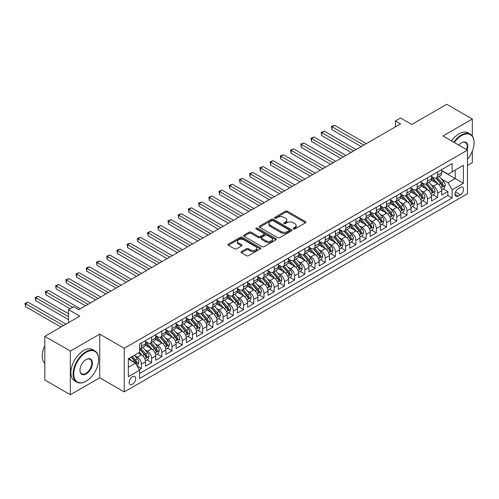<?xml version="1.0" encoding="UTF-8"?>
<svg xmlns="http://www.w3.org/2000/svg" width="499" height="499" viewBox="0 0 499 499"><rect width="100%" height="100%" fill="white"/><g stroke="black" fill="none" stroke-linecap="round" stroke-linejoin="round"><path stroke-width="0.75" d="M293.424 228.935A0.992 0.574 0 0 0 294.834 228.935L305.482 222.785A1.416 0.817 0 0 0 305.899 222.205A1.416 0.817 0 0 0 305.482 221.625L287.436 211.208A1.416 0.817 0 0 0 285.434 211.208L274.781 217.358A0.992 0.574 0 0 0 274.487 217.764A0.992 0.574 0 0 0 274.781 218.169A0.992 0.574 0 0 0 276.184 218.169L277.563 217.371A4.535 2.62 0 0 1 283.975 217.371L285.484 218.238A4.535 2.62 0 0 1 286.813 220.09A4.535 2.62 0 0 1 285.484 221.943L284.106 222.741A0.992 0.574 0 0 0 283.812 223.147A0.992 0.574 0 0 0 284.106 223.552A0.992 0.574 0 0 0 285.509 223.552L286.888 222.754A4.535 2.62 0 0 1 293.3 222.754L294.809 223.621A4.535 2.62 0 0 1 296.138 225.473A4.535 2.62 0 0 1 294.809 227.326L293.424 228.124A0.992 0.574 0 0 0 293.138 228.53A0.992 0.574 0 0 0 293.424 228.935L293.424 228.124M132.41 384.261A4.622 2.67 120 0 0 135.429 380.188A4.622 2.67 120 0 0 134.724 376.483A4.622 2.67 120 0 0 132.41 376.708A4.622 2.67 120 0 0 129.391 380.787A4.622 2.67 120 0 0 130.102 384.486A4.622 2.67 120 0 0 132.41 384.261M241.416 251.615A1.416 0.817 0 0 0 240.998 252.188A1.416 0.817 0 0 0 241.416 252.768L246.475 255.694A1.416 0.817 0 0 0 248.483 255.694L260.316 248.864A1.416 0.817 0 0 0 260.728 248.284A1.416 0.817 0 0 0 260.316 247.704L242.264 237.287A1.416 0.817 0 0 0 240.262 237.287L228.43 244.117A1.416 0.817 0 0 0 228.012 244.697A1.416 0.817 0 0 0 228.43 245.271L234.549 248.808A1.416 0.817 0 0 0 236.551 248.808L241.616 245.882A1.416 0.817 0 0 0 242.027 245.302A1.416 0.817 0 0 0 241.616 244.722L238.584 242.969A3.792 2.189 0 0 1 237.468 241.422A3.792 2.189 0 0 1 239.813 239.401A3.792 2.189 0 0 1 243.949 239.876L255.825 246.737A3.792 2.189 0 0 1 256.941 248.284A3.792 2.189 0 0 1 254.596 250.305A3.792 2.189 0 0 1 250.461 249.831L248.483 248.689A1.416 0.817 0 0 0 246.475 248.689L241.416 251.615L241.416 252.768L246.475 249.868L246.475 248.689M472.316 136.009L472.316 119.018L446.773 104.272L411.787 124.469L400.554 117.982L395.445 120.933L400.554 123.883L78.786 309.654L73.677 306.704L68.569 309.654L68.569 322.628M70.353 351.084L70.353 394.728L99.725 377.774L99.725 334.13L70.353 351.084L44.816 336.338L79.803 316.141L68.569 309.654M99.725 334.13L124.239 348.283L467.463 150.124L467.463 193.768L124.239 391.927L124.239 348.283M472.316 119.018L442.944 135.971L467.463 150.124M277.662 237.692A1.416 0.817 0 0 0 279.665 237.692L291.497 230.856A1.416 0.817 0 0 0 291.915 230.282A1.416 0.817 0 0 0 291.497 229.702L273.452 219.279A1.416 0.817 0 0 0 271.444 219.279L259.611 226.109A1.416 0.817 0 0 0 259.199 226.689A1.416 0.817 0 0 0 259.611 227.27L277.662 237.692M256.548 229.147A0.992 0.574 0 0 1 257.559 229.291L257.559 228.112L275.903 238.703A1.416 0.817 0 0 1 276.321 239.283A1.416 0.817 0 0 1 275.903 239.863L264.077 246.693A1.416 0.817 0 0 1 262.069 246.693L244.023 236.27L244.023 235.116A1.416 0.817 0 0 0 243.606 235.69A1.416 0.817 0 0 0 244.023 236.27M244.023 235.116L249.082 232.191A1.416 0.817 0 0 1 251.091 232.191L258.407 236.414A1.416 0.817 0 0 0 260.416 236.414L263.771 234.48A1.416 0.817 0 0 0 264.189 233.9A1.416 0.817 0 0 0 263.771 233.32L256.155 228.922A0.992 0.574 0 0 1 255.862 228.517A0.992 0.574 0 0 1 256.474 227.987A0.992 0.574 0 0 1 257.559 228.112M70.353 394.728L44.816 379.982L44.816 336.338M467.463 165.462L472.316 162.662L472.316 151.116M139.283 369.734L141.398 368.512L137.163 366.066M134.749 355.65L137.312 357.128A5.776 3.337 60 0 1 141.398 364.208L145.483 361.85L145.483 366.154L151.615 362.617L146.968 359.929M144.966 349.749L147.529 351.234A5.776 3.337 60 0 1 151.615 358.307L155.7 355.949L155.7 360.253L161.832 356.716L157.185 354.034M155.177 343.855L157.746 345.333A5.776 3.337 60 0 1 161.832 352.413L165.918 350.055L165.918 354.359L172.043 350.822L167.396 348.134M165.394 337.954L167.957 339.439A5.776 3.337 60 0 1 172.043 346.512L176.128 344.154L176.128 348.458L182.26 344.921L177.613 342.239M175.611 332.06L178.174 333.538A5.776 3.337 60 0 1 182.26 340.617L186.345 338.26L186.345 342.564L192.477 339.027L187.83 336.338M185.821 326.159L188.391 327.643A5.776 3.337 60 0 1 192.477 334.717L196.562 332.359L196.562 336.663L202.688 333.126L198.041 330.444M196.038 320.264L198.602 321.743A5.776 3.337 60 0 1 202.688 328.822L206.773 326.465L206.773 330.768L212.905 327.232L208.258 324.543M206.255 314.364L208.819 315.848A5.776 3.337 60 0 1 212.905 322.922L216.99 320.564L216.99 324.868L223.122 321.331L218.475 318.649M216.466 308.469L219.036 309.948A5.776 3.337 60 0 1 223.122 317.027L227.207 314.669L227.207 318.973L233.332 315.437L228.685 312.748M226.683 302.569L229.247 304.053A5.776 3.337 60 0 1 233.332 311.127L237.418 308.769L237.418 313.073L243.549 309.536L238.902 306.854M236.9 296.674L239.464 298.153A5.776 3.337 60 0 1 243.549 305.232L247.635 302.874L247.635 307.178L253.766 303.642L249.12 300.953M247.111 290.774L249.681 292.258A5.776 3.337 60 0 1 253.766 299.331L257.852 296.974L257.852 301.284L263.977 297.741L259.33 295.059M257.328 284.879L259.892 286.357A5.776 3.337 60 0 1 263.977 293.437L268.063 291.079L268.063 295.383L274.194 291.846L269.547 289.164M267.545 278.978L270.109 280.463A5.776 3.337 60 0 1 274.194 287.536L278.28 285.178L278.28 289.489L284.411 285.946L279.764 283.264M277.756 273.084L280.326 274.562A5.776 3.337 60 0 1 284.411 281.642L288.497 279.284L288.497 283.588L294.622 280.051L289.975 277.369M287.973 267.183L290.537 268.668A5.776 3.337 60 0 1 294.622 275.741L298.708 273.383L298.708 277.694L304.839 274.151L300.192 271.468M298.19 261.289L300.754 262.767A5.776 3.337 60 0 1 304.839 269.847L308.925 267.489L308.925 271.793L315.056 268.256L310.409 265.574M308.401 255.388L310.971 256.873A5.776 3.337 60 0 1 315.056 263.946L319.142 261.588L319.142 265.898L325.267 262.355L320.62 259.673M318.618 249.494L321.181 250.972A5.776 3.337 60 0 1 325.267 258.052L329.352 255.694L329.352 259.998L335.484 256.461L330.837 253.779M328.835 243.593L331.398 245.078A5.776 3.337 60 0 1 335.484 252.151L339.57 249.793L339.57 254.103L345.701 250.56L341.054 247.878M339.046 237.699L341.615 239.177A5.776 3.337 60 0 1 345.701 246.257L349.787 243.899L349.787 248.203L355.912 244.666L351.265 241.984M349.263 231.798L351.826 233.282A5.776 3.337 60 0 1 355.912 240.356L359.997 237.998L359.997 242.308L366.129 238.765L361.482 236.083M359.48 225.904L362.043 227.382A5.776 3.337 60 0 1 366.129 234.461L370.214 232.104L370.214 236.407L376.346 232.871L371.699 230.189M369.69 220.009L372.26 221.487A5.776 3.337 60 0 1 376.346 228.567L380.431 226.203L380.431 230.513L386.557 226.97L381.91 224.288M379.907 214.108L382.471 215.587A5.776 3.337 60 0 1 386.557 222.666L390.642 220.309L390.642 224.612L396.774 221.076L392.127 218.394M390.124 208.214L392.688 209.692A5.776 3.337 60 0 1 396.774 216.772L400.859 214.408L400.859 218.718L406.991 215.175L402.344 212.493M400.335 202.313L402.905 203.792A5.776 3.337 60 0 1 406.991 210.871L411.076 208.513L411.076 212.817L417.201 209.281L412.554 206.598M410.552 196.419L413.116 197.897A5.776 3.337 60 0 1 417.201 204.977L421.287 202.613L421.287 206.923L427.418 203.38L422.772 200.698M420.769 190.518L423.333 191.996A5.776 3.337 60 0 1 427.418 199.076L431.504 196.718L431.504 201.022L437.635 197.485L437.635 193.182A5.776 3.337 -120 0 0 433.55 186.102L430.98 184.624M432.989 194.803L437.635 197.485M145.483 361.85A5.776 3.337 -120 0 0 141.398 354.77L138.335 352.999M155.7 355.949A5.776 3.337 -120 0 0 151.615 348.876L145.296 345.227M165.918 350.055A5.776 3.337 -120 0 0 161.832 342.975L155.513 339.326M176.128 344.154A5.776 3.337 -120 0 0 172.043 337.081L165.73 333.432M186.345 338.26A5.776 3.337 -120 0 0 182.26 331.18L175.941 327.531M196.562 332.359A5.776 3.337 -120 0 0 192.477 325.286L186.158 321.637M206.773 326.465A5.776 3.337 -120 0 0 202.688 319.385L196.375 315.736M216.99 320.564A5.776 3.337 -120 0 0 212.905 313.491L206.586 309.842M227.207 314.669A5.776 3.337 -120 0 0 223.122 307.59L216.803 303.941M237.418 308.769A5.776 3.337 -120 0 0 233.332 301.695L227.02 298.046M247.635 302.874A5.776 3.337 -120 0 0 243.549 295.795L237.231 292.146M257.852 296.974A5.776 3.337 -120 0 0 253.766 289.9L247.448 286.251M268.063 291.079A5.776 3.337 -120 0 0 263.977 284L257.665 280.351M278.28 285.178A5.776 3.337 -120 0 0 274.194 278.105L267.876 274.456M288.497 279.284A5.776 3.337 -120 0 0 284.411 272.204L278.093 268.556M298.708 273.383A5.776 3.337 -120 0 0 294.622 266.31L288.31 262.661M308.925 267.489A5.776 3.337 -120 0 0 304.839 260.409L298.521 256.76M319.142 261.588A5.776 3.337 -120 0 0 315.056 254.515L308.738 250.866M329.352 255.694A5.776 3.337 -120 0 0 325.267 248.614L318.955 244.965M339.57 249.793A5.776 3.337 -120 0 0 335.484 242.72L329.165 239.071M349.787 243.899A5.776 3.337 -120 0 0 345.701 236.819L339.382 233.17M359.997 237.998A5.776 3.337 -120 0 0 355.912 230.925L349.599 227.276M370.214 232.104A5.776 3.337 -120 0 0 366.129 225.024L359.81 221.375M380.431 226.203A5.776 3.337 -120 0 0 376.346 219.13L370.027 215.481M390.642 220.309A5.776 3.337 -120 0 0 386.557 213.229L380.244 209.58M400.859 214.408A5.776 3.337 -120 0 0 396.774 207.334L390.455 203.686M411.076 208.513A5.776 3.337 -120 0 0 406.991 201.434L400.672 197.785M421.287 202.613A5.776 3.337 -120 0 0 417.201 195.539L410.889 191.89M431.504 196.718A5.776 3.337 -120 0 0 427.418 189.639L421.1 185.99M460.415 187.456L458.163 188.753A4.479 2.589 120 0 0 455.238 192.701A4.479 2.589 120 0 0 455.924 196.288A4.479 2.589 120 0 0 458.163 196.07L460.415 194.772A4.479 2.589 120 0 0 463.34 190.824A4.479 2.589 120 0 0 462.654 187.237A4.479 2.589 120 0 0 460.415 187.456M128.324 367.276L135.478 363.147L139.564 370.221L139.564 378.479L452.138 198.016L452.138 189.757L448.052 182.684L441.197 178.723M139.564 370.221L128.324 376.708L128.324 358.781L139.564 352.294L139.564 344.036L452.138 163.572L452.138 171.831L463.378 165.344L463.378 183.27L452.138 189.757M145.483 341.559L147.529 342.738A5.776 3.337 60 0 0 150.417 343.025L154.503 340.667A5.776 3.337 -120 0 0 155.7 338.023L155.7 334.717M155.7 335.665L157.746 336.844A5.776 3.337 60 0 0 160.634 337.131L164.72 334.767A5.776 3.337 -120 0 0 165.918 332.122L165.918 328.822M165.918 329.764L167.957 330.943A5.776 3.337 60 0 0 170.851 331.23L174.937 328.872A5.776 3.337 -120 0 0 176.128 326.227L176.128 322.922M176.128 323.87L178.174 325.049A5.776 3.337 60 0 0 181.062 325.336L185.148 322.978A5.776 3.337 -120 0 0 186.345 320.327L186.345 317.027M186.345 317.969L188.391 319.148A5.776 3.337 60 0 0 191.279 319.435L195.365 317.077A5.776 3.337 -120 0 0 196.562 314.432L196.562 311.127M196.562 312.075L198.602 313.253A5.776 3.337 60 0 0 201.496 313.54L205.582 311.183A5.776 3.337 -120 0 0 206.773 308.532L206.773 305.232M206.773 306.174L208.819 307.353A5.776 3.337 60 0 0 211.707 307.64L215.793 305.282A5.776 3.337 -120 0 0 216.99 302.637L216.99 299.331M216.99 300.279L219.036 301.458A5.776 3.337 60 0 0 221.924 301.745L226.01 299.388A5.776 3.337 -120 0 0 227.207 296.737L227.207 293.437M227.207 294.379L229.247 295.558A5.776 3.337 60 0 0 232.141 295.845L236.227 293.487A5.776 3.337 -120 0 0 237.418 290.842L237.418 287.536M237.418 288.484L239.464 289.663A5.776 3.337 60 0 0 242.352 289.95L246.437 287.592A5.776 3.337 -120 0 0 247.635 284.941L247.635 281.642M247.635 282.584L249.681 283.763A5.776 3.337 60 0 0 252.569 284.05L256.654 281.692A5.776 3.337 -120 0 0 257.852 279.047L257.852 275.741M257.852 276.689L259.892 277.868A5.776 3.337 60 0 0 262.786 278.155L266.871 275.797A5.776 3.337 -120 0 0 268.063 273.146L268.063 269.847M268.063 270.789L270.109 271.967A5.776 3.337 60 0 0 272.997 272.254L277.082 269.897A5.776 3.337 -120 0 0 278.28 267.252L278.28 263.946M278.28 264.894L280.326 266.073A5.776 3.337 60 0 0 283.214 266.36L287.299 264.002A5.776 3.337 -120 0 0 288.497 261.351L288.497 258.052M288.497 258.993L290.537 260.172A5.776 3.337 60 0 0 293.431 260.459L297.516 258.102A5.776 3.337 -120 0 0 298.708 255.457L298.708 252.151M298.708 253.099L300.754 254.278A5.776 3.337 60 0 0 303.642 254.565L307.727 252.207A5.776 3.337 -120 0 0 308.925 249.556L308.925 246.257M308.925 247.198L310.971 248.377A5.776 3.337 60 0 0 313.859 248.664L317.944 246.306A5.776 3.337 -120 0 0 319.142 243.662L319.142 240.356M319.142 241.304L321.181 242.483A5.776 3.337 60 0 0 324.076 242.77L328.161 240.412A5.776 3.337 -120 0 0 329.352 237.761L329.352 234.461M329.352 235.403L331.398 236.582A5.776 3.337 60 0 0 334.286 236.869L338.372 234.511A5.776 3.337 -120 0 0 339.57 231.867L339.57 228.561M339.57 229.509L341.615 230.688A5.776 3.337 60 0 0 344.503 230.975L348.589 228.617A5.776 3.337 -120 0 0 349.787 225.966L349.787 222.666M349.787 223.608L351.826 224.787A5.776 3.337 60 0 0 354.72 225.074L358.806 222.716A5.776 3.337 -120 0 0 359.997 220.071L359.997 216.766M359.997 217.714L362.043 218.893A5.776 3.337 60 0 0 364.931 219.18L369.017 216.822A5.776 3.337 -120 0 0 370.214 214.171L370.214 210.871M370.214 211.813L372.26 212.992A5.776 3.337 60 0 0 375.148 213.279L379.234 210.921A5.776 3.337 -120 0 0 380.431 208.276L380.431 204.97M380.431 205.919L382.471 207.097A5.776 3.337 60 0 0 385.365 207.384L389.451 205.027A5.776 3.337 -120 0 0 390.642 202.376L390.642 199.076M390.642 200.018L392.688 201.197A5.776 3.337 60 0 0 395.576 201.484L399.662 199.126A5.776 3.337 -120 0 0 400.859 196.481L400.859 193.175M400.859 194.123L402.905 195.302A5.776 3.337 60 0 0 405.793 195.589L409.879 193.232A5.776 3.337 -120 0 0 411.076 190.581L411.076 187.281M411.076 188.223L413.116 189.402A5.776 3.337 60 0 0 416.01 189.689L420.096 187.331A5.776 3.337 -120 0 0 421.287 184.686L421.287 181.38M421.287 182.328L423.333 183.507A5.776 3.337 60 0 0 426.221 183.794L430.306 181.436A5.776 3.337 -120 0 0 431.504 178.785L431.504 175.486M139.564 373.526L447.846 195.539L447.846 191.585L441.721 195.128L441.721 190.818A5.776 3.337 -120 0 0 437.635 183.744L431.317 180.095M431.504 176.428L433.55 177.607A5.776 3.337 -120 0 0 436.438 177.893A5.776 3.337 -120 0 0 437.635 175.249L437.635 171.949M436.438 177.893L440.523 175.536A5.776 3.337 -120 0 0 441.721 172.891L441.721 169.585M141.398 342.975L141.398 346.281A5.776 3.337 60 0 1 140.207 348.926A5.776 3.337 60 0 1 139.564 349.157M140.207 348.926L144.292 346.562A5.776 3.337 -120 0 0 145.483 343.917L145.483 340.617M151.615 337.081L151.615 340.38A5.776 3.337 60 0 1 150.417 343.025M161.832 331.18L161.832 334.486A5.776 3.337 60 0 1 160.634 337.131M172.043 325.286L172.043 328.585A5.776 3.337 60 0 1 170.851 331.23M182.26 319.385L182.26 322.691A5.776 3.337 60 0 1 181.062 325.336M192.477 313.491L192.477 316.79A5.776 3.337 60 0 1 191.279 319.435M202.688 307.59L202.688 310.896A5.776 3.337 60 0 1 201.496 313.54M212.905 301.695L212.905 304.995A5.776 3.337 60 0 1 211.707 307.64M223.122 295.795L223.122 299.101A5.776 3.337 60 0 1 221.924 301.745M233.332 289.9L233.332 293.2A5.776 3.337 60 0 1 232.141 295.845M243.549 284L243.549 287.305A5.776 3.337 60 0 1 242.352 289.95M253.766 278.105L253.766 281.405A5.776 3.337 60 0 1 252.569 284.05M263.977 272.204L263.977 275.51A5.776 3.337 60 0 1 262.786 278.155M274.194 266.31L274.194 269.61A5.776 3.337 60 0 1 272.997 272.254M284.411 260.409L284.411 263.715A5.776 3.337 60 0 1 283.214 266.36M294.622 254.515L294.622 257.815A5.776 3.337 60 0 1 293.431 260.459M304.839 248.614L304.839 251.92A5.776 3.337 60 0 1 303.642 254.565M315.056 242.72L315.056 246.019A5.776 3.337 60 0 1 313.859 248.664M325.267 236.819L325.267 240.125A5.776 3.337 60 0 1 324.076 242.77M335.484 230.925L335.484 234.224A5.776 3.337 60 0 1 334.286 236.869M345.701 225.024L345.701 228.33A5.776 3.337 60 0 1 344.503 230.975M355.912 219.13L355.912 222.429A5.776 3.337 60 0 1 354.72 225.074M366.129 213.229L366.129 216.535A5.776 3.337 60 0 1 364.931 219.18M376.346 207.334L376.346 210.634A5.776 3.337 60 0 1 375.148 213.279M386.557 201.434L386.557 204.74A5.776 3.337 60 0 1 385.365 207.384M396.774 195.539L396.774 198.839A5.776 3.337 60 0 1 395.576 201.484M406.991 189.639L406.991 192.945A5.776 3.337 60 0 1 405.793 195.589M417.201 183.744L417.201 187.044A5.776 3.337 60 0 1 416.01 189.689M427.418 177.844L427.418 181.149A5.776 3.337 60 0 1 426.221 183.794M427.418 199.076L427.418 203.38M417.201 204.977L417.201 209.281M406.991 210.871L406.991 215.175M396.774 216.772L396.774 221.076M386.557 222.666L386.557 226.97M376.346 228.567L376.346 232.871M366.129 234.461L366.129 238.765M355.912 240.356L355.912 244.666M345.701 246.257L345.701 250.56M335.484 252.151L335.484 256.461M325.267 258.052L325.267 262.355M315.056 263.946L315.056 268.256M304.839 269.847L304.839 274.151M294.622 275.741L294.622 280.051M284.411 281.642L284.411 285.946M274.194 287.536L274.194 291.846M263.977 293.437L263.977 297.741M253.766 299.331L253.766 303.642M243.549 305.232L243.549 309.536M233.332 311.127L233.332 315.437M223.122 317.027L223.122 321.331M212.905 322.922L212.905 327.232M202.688 328.822L202.688 333.126M192.477 334.717L192.477 339.027M182.26 340.617L182.26 344.921M172.043 346.512L172.043 350.822M161.832 352.413L161.832 356.716M151.615 358.307L151.615 362.617M141.398 364.208L141.398 368.512M135.478 363.147L128.324 359.018M448.052 182.684L455.207 178.555L455.207 170.059L463.378 165.344M441.721 170.77L463.378 183.27M441.721 170.533L448.052 174.188L452.138 171.831M99.725 377.774L124.239 391.927M395.445 120.933L395.445 126.833M443.199 188.903L447.846 191.585M447.846 195.539L452.138 198.016M293.824 229.072L294.809 228.505A4.535 2.62 0 0 0 296.138 226.652L296.138 225.473M286.813 220.09L286.813 221.269A4.535 2.62 0 0 1 285.484 223.122L284.499 223.689M305.463 222.797L287.436 212.387A1.416 0.817 0 0 0 285.434 212.387L275.174 218.306M291.478 230.869L273.452 220.458A1.416 0.817 0 0 0 271.444 220.458L259.63 227.282M288.99 230.688A0.992 0.574 0 0 0 289.283 230.282A0.992 0.574 0 0 0 288.99 229.877L273.146 220.726A0.992 0.574 0 0 0 271.743 220.726L270.29 221.568A4.535 2.62 0 0 0 268.961 223.421A4.535 2.62 0 0 0 270.29 225.274L281.118 231.524A4.535 2.62 0 0 0 287.536 231.524L288.99 230.688L288.99 231.867A0.992 0.574 0 0 0 289.283 231.461L289.283 230.282M268.961 223.421L268.961 224.6A4.535 2.62 0 0 0 270.29 226.452L270.29 225.274M288.99 231.867L287.536 232.702A4.535 2.62 0 0 1 281.118 232.702L270.29 226.452M244.042 236.283L249.082 233.37L249.082 232.191M264.189 233.9L264.189 235.079A1.416 0.817 0 0 1 263.771 235.659L260.416 237.599A1.416 0.817 0 0 1 258.407 237.599L251.091 233.37A1.416 0.817 0 0 0 249.082 233.37M257.559 229.291L275.885 239.869M266.004 240.799A3.792 2.189 0 0 0 270.14 241.279A3.792 2.189 0 0 0 272.479 239.252A3.792 2.189 0 0 0 271.369 237.705L267.183 235.285A1.416 0.817 0 0 0 265.175 235.285L261.819 237.225A1.416 0.817 0 0 0 261.401 237.805A1.416 0.817 0 0 0 261.819 238.385L266.004 240.799L266.004 241.984A3.792 2.189 0 0 0 270.14 242.458A3.792 2.189 0 0 0 272.479 240.431L272.479 239.252M261.401 237.805L261.401 238.984A1.416 0.817 0 0 0 261.819 239.564L261.819 238.385M266.004 241.984L261.819 239.564M256.941 248.284L256.941 249.463A3.792 2.189 0 0 1 254.596 251.484A3.792 2.189 0 0 1 250.461 251.009L248.483 249.868A1.416 0.817 0 0 0 246.475 249.868M237.468 241.422L237.468 242.601A3.792 2.189 0 0 0 238.584 244.154L238.584 242.969M241.616 244.722L241.616 245.882L238.584 244.154M260.297 248.876L242.264 238.466A1.416 0.817 0 0 0 240.262 238.466L228.448 245.283M441.634 189.807L444.272 188.285L445.295 185.335A3.83 2.208 -120 0 0 443.804 181.742L439.139 176.334M438.203 184.119L432.664 177.706A11.053 6.381 -120 0 0 431.504 176.49M435.165 182.316L432.072 178.736A9.175 5.296 -120 0 0 431.504 178.118M366.335 143.637L334.511 125.268L331.96 126.74L331.96 129.69L361.226 146.587M435.914 178.106L440.636 183.57A3.83 2.208 60 0 1 442.002 186.208C442.576 186.975 442.987 186.738 443.231 185.497A3.83 2.208 -120 0 0 441.865 182.859L437.193 177.457M436.195 178.012L441.266 183.888A1.952 1.129 60 0 1 441.758 184.649L443.231 185.497M442.002 186.208L442.282 186.657M331.96 129.69L331.398 126.415L363.777 145.115M331.398 126.415L334.511 125.268M467.463 159.281A17.627 10.173 120 0 0 474.05 142.783A17.627 10.173 120 0 0 461.587 135.591A17.627 10.173 120 0 0 454.296 142.521M453.766 142.221A18.058 10.423 -60 0 1 461.282 135.061A18.058 10.423 -60 0 1 470.308 134.162A18.058 10.423 -60 0 1 474.05 142.427A18.058 10.423 -60 0 1 474.05 142.608M458.818 145.134A8.814 5.09 -60 0 1 461.587 142.783L461.587 142.783A8.814 5.09 -60 0 1 467.17 149.956M451.52 140.924A18.058 10.423 -60 0 1 459.036 133.763A18.058 10.423 -60 0 1 468.062 132.865L470.308 134.162M466.634 149.65A8.377 4.84 120 0 0 465.473 142.546A8.377 4.84 120 0 0 461.432 142.876M85.884 381.28L86.19 381.105A17.627 10.173 120 0 0 98.652 359.517A17.627 10.173 120 0 0 86.19 352.325A17.627 10.173 120 0 0 73.727 373.907A17.627 10.173 120 0 0 86.19 381.105L85.884 381.28A18.058 10.423 -60 0 1 76.852 382.178A18.058 10.423 -60 0 1 74.083 367.707A18.058 10.423 -60 0 1 85.884 351.795A18.058 10.423 -60 0 1 94.91 350.897A18.058 10.423 -60 0 1 98.652 359.168A18.058 10.423 -60 0 1 98.652 359.342M86.19 373.907A8.814 5.09 -60 0 1 79.959 370.314A8.814 5.09 -60 0 1 86.19 359.517L86.19 359.517A8.814 5.09 -60 0 1 92.421 363.116A8.814 5.09 -60 0 1 86.19 373.907M79.959 370.133A8.377 4.84 120 0 0 81.693 373.795A8.377 4.84 120 0 0 85.884 373.377A8.377 4.84 120 0 0 91.354 365.992A8.377 4.84 120 0 0 90.07 359.28A8.377 4.84 120 0 0 86.034 359.611M76.852 382.178L74.607 380.88A18.058 10.423 -60 0 1 71.837 366.409A18.058 10.423 -60 0 1 83.632 350.498A18.058 10.423 -60 0 1 92.664 349.599L94.91 350.897M44.816 363.472A18.058 10.423 -60 0 1 44.816 345.776M431.417 195.708L434.061 194.18L435.078 191.229A3.83 2.208 -120 0 0 433.587 187.636L428.922 182.235M427.986 190.013L422.453 183.607A11.053 6.381 -120 0 0 421.287 182.391M424.948 188.217L421.855 184.63A9.175 5.296 -120 0 0 421.287 184.012M356.118 149.538L324.3 131.168L321.743 132.64L321.743 135.591L351.009 152.488M425.703 184L430.425 189.464A3.83 2.208 60 0 1 431.785 192.103C432.365 192.876 432.77 192.639 433.013 191.398A3.83 2.208 -120 0 0 431.647 188.759L426.982 183.358M425.978 183.913L431.049 189.782A1.952 1.129 60 0 1 431.541 190.549L433.013 191.398M431.785 192.103L432.065 192.558M321.743 135.591L321.181 132.316L353.566 151.01M321.181 132.316L324.3 131.168M421.206 201.602L423.844 200.08L424.867 197.13A3.83 2.208 -120 0 0 423.377 193.537L418.705 188.129M417.769 195.914L412.236 189.501A11.053 6.381 -120 0 0 411.076 188.285M414.738 194.111L411.638 190.531A9.175 5.296 -120 0 0 411.076 189.913M345.901 155.432L314.083 137.063L311.532 138.535L311.532 141.485L340.798 158.383M415.486 189.901L420.208 195.365A3.83 2.208 60 0 1 421.574 198.003C422.148 198.77 422.553 198.533 422.796 197.292A3.83 2.208 -120 0 0 421.43 194.654L416.765 189.252M415.767 189.807L420.838 195.683A1.952 1.129 60 0 1 421.331 196.444L422.796 197.292M421.574 198.003L421.848 198.452M311.532 141.485L310.971 138.211L343.349 156.911M310.971 138.211L314.083 137.063M410.989 207.503L413.627 205.975L414.65 203.024A3.83 2.208 -120 0 0 413.16 199.432L408.494 194.03M407.558 201.808L402.019 195.402A11.053 6.381 -120 0 0 400.859 194.186M404.521 200.012L401.427 196.425A9.175 5.296 -120 0 0 400.859 195.808M335.69 161.333L303.866 142.964L301.315 144.436L301.315 147.386L330.581 164.283M405.269 195.795L409.991 201.259A3.83 2.208 60 0 1 411.357 203.898C411.931 204.671 412.342 204.434 412.586 203.193A3.83 2.208 -120 0 0 411.22 200.554L406.548 195.153M405.55 195.708L410.621 201.577A1.952 1.129 60 0 1 411.114 202.344L412.586 203.193M411.357 203.898L411.638 204.353M301.315 147.386L300.754 144.111L333.132 162.805M300.754 144.111L303.866 142.964M400.772 213.397L403.417 211.875L404.433 208.925A3.83 2.208 -120 0 0 402.942 205.332L398.277 199.924M397.341 207.709L391.809 201.297A11.053 6.381 -120 0 0 390.642 200.08M394.304 205.906L391.21 202.326A9.175 5.296 -120 0 0 390.642 201.708M325.473 167.227L293.655 148.858L291.098 150.33L291.098 153.28L320.364 170.178M395.058 201.696L399.78 207.16A3.83 2.208 60 0 1 401.14 209.798C401.72 210.566 402.125 210.328 402.369 209.087A3.83 2.208 -120 0 0 401.003 206.449L396.337 201.047M395.333 201.602L400.404 207.478A1.952 1.129 60 0 1 400.897 208.239L402.369 209.087M401.14 209.798L401.421 210.247M291.098 153.28L290.537 150.006L322.922 168.706M290.537 150.006L293.655 148.858M390.561 219.298L393.2 217.77L394.222 214.82A3.83 2.208 -120 0 0 392.732 211.227L388.06 205.825M387.124 213.603L381.592 207.197A11.053 6.381 -120 0 0 380.431 205.981M384.093 211.807L380.993 208.22A9.175 5.296 -120 0 0 380.431 207.603M315.256 173.128L283.438 154.759L280.887 156.231L280.887 159.181L310.153 176.078M384.841 207.59L389.563 213.054A3.83 2.208 60 0 1 390.929 215.693C391.503 216.46 391.908 216.229 392.152 214.988A3.83 2.208 -120 0 0 390.786 212.349L386.12 206.948M385.122 207.503L390.193 213.372A1.952 1.129 60 0 1 390.686 214.14L392.152 214.988M390.929 215.693L391.204 216.148M280.887 159.181L280.326 155.906L312.705 174.6M280.326 155.906L283.438 154.759M380.344 225.192L382.983 223.671L384.005 220.72A3.83 2.208 -120 0 0 382.515 217.127L377.849 211.719M376.913 219.504L371.375 213.092A11.053 6.381 -120 0 0 370.214 211.875M373.876 217.701L370.782 214.121A9.175 5.296 -120 0 0 370.214 213.503M305.045 179.022L273.221 160.653L270.67 162.125L270.67 165.075L299.936 181.973M374.624 213.491L379.346 218.955A3.83 2.208 60 0 1 380.712 221.593C381.286 222.361 381.698 222.124 381.941 220.882A3.83 2.208 -120 0 0 380.575 218.244L375.903 212.842M374.905 213.397L379.976 219.273A1.952 1.129 60 0 1 380.469 220.034L381.941 220.882M380.712 221.593L380.993 222.043M270.67 165.075L270.109 161.801L302.488 180.501M270.109 161.801L273.221 160.653M370.127 231.093L372.772 229.565L373.788 226.615A3.83 2.208 -120 0 0 372.298 223.022L367.632 217.62M366.696 225.398L361.164 218.992A11.053 6.381 -120 0 0 359.997 217.776M363.659 223.602L360.565 220.015A9.175 5.296 -120 0 0 359.997 219.398M294.828 184.923L263.01 166.554L260.453 168.026L260.453 170.976L289.719 187.874M364.413 219.385L369.135 224.849A3.83 2.208 60 0 1 370.495 227.488C371.075 228.255 371.481 228.024 371.724 226.783A3.83 2.208 -120 0 0 370.358 224.145L365.692 218.743M364.688 219.298L369.759 225.168A1.952 1.129 60 0 1 370.252 225.935L371.724 226.783M370.495 227.488L370.776 227.943M260.453 170.976L259.892 167.701L292.277 186.395M259.892 167.701L263.01 166.554M359.916 236.988L362.555 235.466L363.578 232.515A3.83 2.208 -120 0 0 362.087 228.922L357.415 223.515M356.479 231.299L350.947 224.887A11.053 6.381 -120 0 0 349.787 223.671M353.448 229.496L350.348 225.916A9.175 5.296 -120 0 0 349.787 225.298M284.611 190.818L252.793 172.448L250.242 173.92L250.242 176.871L279.509 193.768M354.196 225.286L358.918 230.75A3.83 2.208 60 0 1 360.284 233.389C360.858 234.156 361.264 233.919 361.507 232.677A3.83 2.208 -120 0 0 360.141 230.039L355.475 224.637M354.477 225.192L359.548 231.068A1.952 1.129 60 0 1 360.041 231.829L361.507 232.677M360.284 233.389L360.559 233.838M250.242 176.871L249.681 173.596L282.06 192.296M249.681 173.596L252.793 172.448M349.699 242.888L352.338 241.36L353.361 238.41A3.83 2.208 -120 0 0 351.87 234.817L347.204 229.415M346.269 237.193L340.73 230.788A11.053 6.381 -120 0 0 339.57 229.571M343.231 235.397L340.137 231.81A9.175 5.296 -120 0 0 339.57 231.193M274.4 196.718L242.576 178.349L240.025 179.821L240.025 182.771L269.292 199.669M343.979 231.18L348.701 236.645A3.83 2.208 60 0 1 350.067 239.283C350.641 240.05 351.053 239.819 351.296 238.578A3.83 2.208 -120 0 0 349.93 235.94L345.258 230.538M344.26 231.093L349.331 236.963A1.952 1.129 60 0 1 349.824 237.73L351.296 238.578M350.067 239.283L350.348 239.738M240.025 182.771L239.464 179.497L271.843 198.19M239.464 179.497L242.576 178.349M339.482 248.783L342.127 247.261L343.144 244.31A3.83 2.208 -120 0 0 341.653 240.718L336.987 235.31M336.052 243.094L330.519 236.682A11.053 6.381 -120 0 0 329.352 235.466M333.014 241.291L329.92 237.711A9.175 5.296 -120 0 0 329.352 237.094M264.183 202.613L232.366 184.243L229.808 185.715L229.808 188.666L259.075 205.563M333.769 237.081L338.49 242.545A3.83 2.208 60 0 1 339.85 245.184C340.43 245.951 340.836 245.714 341.079 244.473A3.83 2.208 -120 0 0 339.713 241.834L335.047 236.432M334.043 236.988L339.114 242.863A1.952 1.129 60 0 1 339.607 243.624L341.079 244.473M339.85 245.184L340.131 245.633M229.808 188.666L229.247 185.391L261.632 204.091M229.247 185.391L232.366 184.243M329.271 254.683L331.91 253.155L332.933 250.205A3.83 2.208 -120 0 0 331.442 246.612L326.77 241.21M325.835 248.989L320.302 242.583A11.053 6.381 -120 0 0 319.142 241.366M322.803 247.192L319.703 243.606A9.175 5.296 -120 0 0 319.142 242.988M253.966 208.513L222.149 190.144L219.597 191.616L219.597 194.566L248.864 211.464M323.552 242.976L328.273 248.44A3.83 2.208 60 0 1 329.639 251.078C330.213 251.845 330.619 251.615 330.862 250.373A3.83 2.208 -120 0 0 329.496 247.735L324.83 242.327M323.832 242.888L328.903 248.758A1.952 1.129 60 0 1 329.396 249.525L330.862 250.373M329.639 251.078L329.914 251.533M219.597 194.566L219.036 191.292L251.415 209.985M219.036 191.292L222.149 190.144M319.054 260.578L321.693 259.056L322.716 256.106A3.83 2.208 -120 0 0 321.225 252.513L316.559 247.105M315.624 254.889L310.085 248.477A11.053 6.381 -120 0 0 308.925 247.261M312.586 253.087L309.492 249.506A9.175 5.296 -120 0 0 308.925 248.889M243.755 214.408L211.932 196.038L209.38 197.51L209.38 200.461L238.647 217.358M313.335 248.876L318.056 254.34A3.83 2.208 60 0 1 319.422 256.979C319.996 257.746 320.408 257.509 320.651 256.268A3.83 2.208 -120 0 0 319.285 253.629L314.613 248.228M313.615 248.783L318.686 254.658A1.952 1.129 60 0 1 319.179 255.419L320.651 256.268M319.422 256.979L319.703 257.428M209.38 200.461L208.819 197.186L241.198 215.886M208.819 197.186L211.932 196.038M308.837 266.478L311.482 264.95L312.499 262A3.83 2.208 -120 0 0 311.008 258.407L306.342 253.005M305.407 260.784L299.874 254.378A11.053 6.381 -120 0 0 298.708 253.161M302.369 258.987L299.275 255.401A9.175 5.296 -120 0 0 298.708 254.783M233.538 220.309L201.721 201.939L199.163 203.411L199.163 206.361L228.43 223.259M303.124 254.771L307.846 260.235A3.83 2.208 60 0 1 309.205 262.873C309.785 263.64 310.191 263.41 310.434 262.168A3.83 2.208 -120 0 0 309.068 259.53L304.402 254.122M303.398 254.683L308.469 260.553A1.952 1.129 60 0 1 308.962 261.32L310.434 262.168M309.205 262.873L309.486 263.329M199.163 206.361L198.602 203.087L230.987 221.781M198.602 203.087L201.721 201.939M298.627 272.373L301.265 270.851L302.288 267.901A3.83 2.208 -120 0 0 300.797 264.308L296.125 258.9M295.19 266.684L289.657 260.272A11.053 6.381 -120 0 0 288.497 259.056M292.158 264.882L289.058 261.301A9.175 5.296 -120 0 0 288.497 260.684M223.321 226.203L191.504 207.834L188.953 209.306L188.953 212.256L218.219 229.153M292.907 260.671L297.629 266.135A3.83 2.208 60 0 1 298.995 268.774C299.568 269.541 299.974 269.304 300.217 268.063A3.83 2.208 -120 0 0 298.851 265.424L294.185 260.023M293.187 260.578L298.259 266.454A1.952 1.129 60 0 1 298.751 267.214L300.217 268.063M298.995 268.774L299.269 269.223M188.953 212.256L188.391 208.981L220.77 227.681M188.391 208.981L191.504 207.834M288.41 278.274L291.048 276.745L292.071 273.795A3.83 2.208 -120 0 0 290.58 270.202L285.915 264.801M284.979 272.579L279.44 266.173A11.053 6.381 -120 0 0 278.28 264.957M281.941 270.782L278.847 267.196A9.175 5.296 -120 0 0 278.28 266.578M213.11 232.104L181.287 213.734L178.736 215.206L178.736 218.157L208.002 235.054M282.69 266.566L287.412 272.03A3.83 2.208 60 0 1 288.778 274.668C289.351 275.436 289.763 275.205 290.006 273.963A3.83 2.208 -120 0 0 288.64 271.325L283.968 265.917M282.97 266.478L288.042 272.348A1.952 1.129 60 0 1 288.534 273.115L290.006 273.963M288.778 274.668L289.058 275.124M178.736 218.157L178.174 214.882L210.553 233.576M178.174 214.882L181.287 213.734M278.192 284.168L280.837 282.646L281.854 279.696A3.83 2.208 -120 0 0 280.363 276.103L275.697 270.695M274.762 278.479L269.229 272.067A11.053 6.381 -120 0 0 268.063 270.851M271.724 276.677L268.63 273.096A9.175 5.296 -120 0 0 268.063 272.479M202.893 237.998L171.076 219.629L168.519 221.101L168.519 224.051L197.785 240.948M272.479 272.466L277.201 277.931A3.83 2.208 60 0 1 278.561 280.569C279.141 281.336 279.546 281.099 279.789 279.858A3.83 2.208 -120 0 0 278.423 277.219L273.758 271.818M272.753 272.373L277.824 278.249A1.952 1.129 60 0 1 278.317 279.01L279.789 279.858M278.561 280.569L278.841 281.018M168.519 224.051L167.957 220.776L200.342 239.476M167.957 220.776L171.076 219.629M267.982 290.069L270.62 288.541L271.643 285.59A3.83 2.208 -120 0 0 270.152 281.997L265.48 276.596M264.545 284.374L259.012 277.968A11.053 6.381 -120 0 0 257.852 276.752M261.513 282.577L258.413 278.991A9.175 5.296 -120 0 0 257.852 278.373M192.676 243.899L160.859 225.529L158.308 227.001L158.308 229.952L187.574 246.849M262.262 278.361L266.984 283.825A3.83 2.208 60 0 1 268.35 286.463C268.924 287.231 269.329 287 269.572 285.759A3.83 2.208 -120 0 0 268.206 283.12L263.541 277.712M262.543 278.274L267.614 284.143A1.952 1.129 60 0 1 268.106 284.91L269.572 285.759M268.35 286.463L268.624 286.919M158.308 229.952L157.746 226.677L190.125 245.371M157.746 226.677L160.859 225.529M257.765 295.963L260.403 294.441L261.426 291.491A3.83 2.208 -120 0 0 259.935 287.898L255.27 282.49M254.334 290.275L248.795 283.862A11.053 6.381 -120 0 0 247.635 282.646M251.296 288.472L248.203 284.892A9.175 5.296 -120 0 0 247.635 284.274M182.466 249.793L150.642 231.424L148.091 232.896L148.091 235.846L177.357 252.744M252.045 284.262L256.767 289.726A3.83 2.208 60 0 1 258.133 292.364C258.707 293.131 259.118 292.894 259.361 291.653A3.83 2.208 -120 0 0 257.995 289.015L253.33 283.613M252.326 284.168L257.397 290.044A1.952 1.129 60 0 1 257.889 290.805L259.361 291.653M258.133 292.364L258.413 292.813M148.091 235.846L147.529 232.571L179.908 251.271M147.529 232.571L150.642 231.424M247.548 301.864L250.192 300.336L251.209 297.385A3.83 2.208 -120 0 0 249.718 293.792L245.053 288.391M244.117 296.169L238.584 289.763A11.053 6.381 -120 0 0 237.418 288.547M241.079 294.373L237.986 290.786A9.175 5.296 -120 0 0 237.418 290.168M172.249 255.694L140.431 237.324L137.874 238.796L137.874 241.747L167.14 258.644M241.834 290.156L246.556 295.62A3.83 2.208 60 0 1 247.916 298.259C248.496 299.026 248.901 298.795 249.144 297.554A3.83 2.208 -120 0 0 247.778 294.915L243.113 289.507M242.109 290.069L247.18 295.938A1.952 1.129 60 0 1 247.672 296.705L249.144 297.554M247.916 298.259L248.196 298.714M137.874 241.747L137.312 238.472L169.697 257.166M137.312 238.472L140.431 237.324M237.337 307.758L239.975 306.236L240.998 303.286A3.83 2.208 -120 0 0 239.508 299.693L234.836 294.285M233.9 302.07L228.367 295.658A11.053 6.381 -120 0 0 227.207 294.441M230.869 300.267L227.769 296.687A9.175 5.296 -120 0 0 227.207 296.069M162.032 261.588L130.214 243.219L127.663 244.691L127.663 247.641L156.929 264.539M231.617 296.057L236.339 301.521A3.83 2.208 60 0 1 237.705 304.159C238.279 304.926 238.684 304.689 238.927 303.448A3.83 2.208 -120 0 0 237.561 300.81L232.896 295.408M231.898 295.963L236.969 301.839A1.952 1.129 60 0 1 237.462 302.6L238.927 303.448M237.705 304.159L237.979 304.608M127.663 247.641L127.102 244.367L159.48 263.067M127.102 244.367L130.214 243.219M227.12 313.659L229.758 312.131L230.781 309.18A3.83 2.208 -120 0 0 229.291 305.588L224.625 300.186M223.689 307.964L218.15 301.558A11.053 6.381 -120 0 0 216.99 300.342M220.652 306.168L217.558 302.581A9.175 5.296 -120 0 0 216.99 301.964M151.821 267.489L119.997 249.12L117.446 250.592L117.446 253.542L146.712 270.439M221.4 301.951L226.122 307.415A3.83 2.208 60 0 1 227.488 310.054C228.062 310.821 228.473 310.59 228.717 309.349A3.83 2.208 -120 0 0 227.351 306.71L222.685 301.302M221.681 301.864L226.752 307.733A1.952 1.129 60 0 1 227.245 308.501L228.717 309.349M227.488 310.054L227.769 310.509M117.446 253.542L116.885 250.267L149.263 268.961M116.885 250.267L119.997 249.12M216.903 319.553L219.548 318.031L220.564 315.081A3.83 2.208 -120 0 0 219.073 311.488L214.408 306.08M213.472 313.865L207.94 307.453A11.053 6.381 -120 0 0 206.773 306.236M210.435 312.062L207.341 308.482A9.175 5.296 -120 0 0 206.773 307.864M141.604 273.383L109.786 255.014L107.229 256.486L107.229 259.436L136.495 276.334M211.189 307.852L215.911 313.316A3.83 2.208 60 0 1 217.271 315.954C217.851 316.722 218.256 316.485 218.5 315.243A3.83 2.208 -120 0 0 217.134 312.605L212.468 307.203M211.464 307.758L216.535 313.634A1.952 1.129 60 0 1 217.028 314.395L218.5 315.243M217.271 315.954L217.552 316.403M107.229 259.436L106.667 256.162L139.053 274.862M106.667 256.162L109.786 255.014M206.692 325.454L209.331 323.926L210.353 320.976A3.83 2.208 -120 0 0 208.863 317.383L204.191 311.981M203.255 319.759L197.723 313.353A11.053 6.381 -120 0 0 196.562 312.137M200.224 317.963L197.124 314.376A9.175 5.296 -120 0 0 196.562 313.759M131.387 279.284L99.569 260.915L97.018 262.387L97.018 265.337L126.284 282.234M200.972 313.746L205.694 319.21A3.83 2.208 60 0 1 207.06 321.849C207.634 322.616 208.039 322.385 208.283 321.144A3.83 2.208 -120 0 0 206.917 318.505L202.251 313.098M201.253 313.659L206.324 319.528A1.952 1.129 60 0 1 206.817 320.296L208.283 321.144M207.06 321.849L207.334 322.304M97.018 265.337L96.457 262.062L128.836 280.756M96.457 262.062L99.569 260.915M196.475 331.348L199.113 329.827L200.136 326.876A3.83 2.208 -120 0 0 198.646 323.283L193.98 317.875M193.044 325.66L187.505 319.248A11.053 6.381 -120 0 0 186.345 318.031M190.007 323.857L186.913 320.277A9.175 5.296 -120 0 0 186.345 319.659M121.176 285.178L89.352 266.809L86.801 268.281L86.801 271.231L116.067 288.129M190.755 319.641L195.477 325.111A3.83 2.208 60 0 1 196.843 327.749C197.417 328.517 197.829 328.28 198.072 327.038A3.83 2.208 -120 0 0 196.706 324.4L192.04 318.998M191.036 319.553L196.107 325.429A1.952 1.129 60 0 1 196.6 326.19L198.072 327.038M196.843 327.749L197.124 328.199M86.801 271.231L86.24 267.957L118.619 286.657M86.24 267.957L89.352 266.809M186.258 337.249L188.903 335.721L189.919 332.771A3.83 2.208 -120 0 0 188.429 329.178L183.763 323.776M182.827 331.554L177.295 325.148A11.053 6.381 -120 0 0 176.128 323.932M179.79 329.758L176.696 326.171A9.175 5.296 -120 0 0 176.128 325.554M110.959 291.079L79.141 272.71L76.584 274.182L76.584 277.132L105.85 294.03M180.544 325.541L185.266 331.005A3.83 2.208 60 0 1 186.626 333.644C187.206 334.411 187.612 334.18 187.855 332.939A3.83 2.208 -120 0 0 186.489 330.301L181.823 324.893M180.819 325.454L185.89 331.324A1.952 1.129 60 0 1 186.383 332.091L187.855 332.939M186.626 333.644L186.907 334.099M76.584 277.132L76.023 273.857L108.408 292.551M76.023 273.857L79.141 272.71M176.047 343.144L178.686 341.622L179.709 338.671A3.83 2.208 -120 0 0 178.218 335.079L173.546 329.671M172.61 337.455L167.078 331.043A11.053 6.381 -120 0 0 165.918 329.827M169.579 335.652L166.479 332.072A9.175 5.296 -120 0 0 165.918 331.455M100.742 296.974L68.924 278.604L66.373 280.076L66.373 283.027L95.64 299.924M170.327 331.436L175.049 336.906A3.83 2.208 60 0 1 176.415 339.545C176.989 340.312 177.394 340.075 177.638 338.833A3.83 2.208 -120 0 0 176.272 336.195L171.606 330.793M170.608 331.348L175.679 337.224A1.952 1.129 60 0 1 176.172 337.985L177.638 338.833M176.415 339.545L176.69 339.994M66.373 283.027L65.812 279.752L98.191 298.452M65.812 279.752L68.924 278.604M165.83 349.044L168.469 347.516L169.492 344.566A3.83 2.208 -120 0 0 168.001 340.973L163.335 335.571M162.4 343.349L156.861 336.944A11.053 6.381 -120 0 0 155.7 335.727M159.362 341.553L156.268 337.966A9.175 5.296 -120 0 0 155.7 337.349M90.531 302.874L58.707 284.505L56.156 285.977L56.156 288.927L85.423 305.818M160.11 337.336L164.832 342.801A3.83 2.208 60 0 1 166.198 345.439C166.772 346.206 167.184 345.975 167.427 344.734A3.83 2.208 -120 0 0 166.061 342.096L161.395 336.688M160.391 337.249L165.462 343.119A1.952 1.129 60 0 1 165.955 343.886L167.427 344.734M166.198 345.439L166.479 345.894M56.156 288.927L55.595 285.653L87.974 304.346M55.595 285.653L58.707 284.505M155.613 354.939L158.258 353.417L159.275 350.466A3.83 2.208 -120 0 0 157.784 346.874L153.118 341.466M152.183 349.25L146.65 342.838A11.053 6.381 -120 0 0 145.483 341.622M149.145 347.447L146.051 343.867A9.175 5.296 -120 0 0 145.483 343.25M80.314 308.769L48.497 290.399L45.939 291.871L45.939 294.822L70.097 308.769M149.9 343.231L154.621 348.701A3.83 2.208 60 0 1 155.981 351.34C156.561 352.107 156.967 351.87 157.21 350.629A3.83 2.208 -120 0 0 155.844 347.99L151.178 342.588M150.174 343.144L155.245 349.019A1.952 1.129 60 0 1 155.738 349.78L157.21 350.629M155.981 351.34L156.262 351.789M45.939 294.822L45.378 291.547L72.654 307.297M45.378 291.547L48.497 290.399M145.402 360.839L148.041 359.311L149.064 356.361A3.83 2.208 -120 0 0 147.573 352.768L142.901 347.366M141.965 355.145L139.527 352.313M138.934 353.348L138.535 352.887M68.569 313.784L38.28 296.3L35.728 297.772L35.728 300.722L68.569 319.678M139.683 349.132L144.404 354.596A3.83 2.208 60 0 1 145.77 357.234C146.344 358.001 146.75 357.771 146.993 356.529A3.83 2.208 -120 0 0 145.627 353.891L140.961 348.483M139.963 349.044L145.034 354.914A1.952 1.129 60 0 1 145.527 355.681L146.993 356.529M145.77 357.234L146.045 357.689M35.728 300.722L35.167 297.448L68.569 316.734M35.167 297.448L38.28 296.3M136.957 365.711L137.824 365.212L138.847 362.262A3.83 2.208 -120 0 0 137.356 358.669L134.418 355.263M131.674 360.952L129.31 358.213M128.717 359.243L128.324 358.787M66.011 324.107L28.063 302.194L25.511 303.666L25.511 306.617L60.909 327.051M131.249 357.091L134.187 360.496A3.83 2.208 60 0 1 135.553 363.135C136.127 363.902 136.539 363.665 136.782 362.424A3.83 2.208 -120 0 0 135.416 359.785L132.478 356.386M131.487 356.953L134.817 360.814A1.952 1.129 60 0 1 135.31 361.575L136.782 362.424M135.553 363.135L135.834 363.584M25.511 306.617L24.95 303.342L63.46 325.579M24.95 303.342L28.063 302.194M137.312 357.128L141.398 354.77M147.529 351.234L151.615 348.876M157.746 345.333L161.832 342.975M167.957 339.439L172.043 337.081M178.174 333.538L182.26 331.18M188.391 327.643L192.477 325.286M198.602 321.743L202.688 319.385M208.819 315.848L212.905 313.491M219.036 309.948L223.122 307.59M229.247 304.053L233.332 301.695M239.464 298.153L243.549 295.795M249.681 292.258L253.766 289.9M259.892 286.357L263.977 284M270.109 280.463L274.194 278.105M280.326 274.562L284.411 272.204M290.537 268.668L294.622 266.31M300.754 262.767L304.839 260.409M310.971 256.873L315.056 254.515M321.181 250.972L325.267 248.614M331.398 245.078L335.484 242.72M341.615 239.177L345.701 236.819M351.826 233.282L355.912 230.925M362.043 227.382L366.129 225.024M372.26 221.487L376.346 219.13M382.471 215.587L386.557 213.229M392.688 209.692L396.774 207.334M402.905 203.792L406.991 201.434M413.116 197.897L417.201 195.539M423.333 191.996L427.418 189.639M433.55 186.102L437.635 183.744M437.635 175.249L441.721 172.891M141.398 346.281L145.483 343.917M151.615 340.38L155.7 338.023M161.832 334.486L165.918 332.122M172.043 328.585L176.128 326.227M182.26 322.691L186.345 320.327M192.477 316.79L196.562 314.432M202.688 310.896L206.773 308.532M212.905 304.995L216.99 302.637M223.122 299.101L227.207 296.737M233.332 293.2L237.418 290.842M243.549 287.305L247.635 284.941M253.766 281.405L257.852 279.047M263.977 275.51L268.063 273.146M274.194 269.61L278.28 267.252M284.411 263.715L288.497 261.351M294.622 257.815L298.708 255.457M304.839 251.92L308.925 249.556M315.056 246.019L319.142 243.662M325.267 240.125L329.352 237.761M335.484 234.224L339.57 231.867M345.701 228.33L349.787 225.966M355.912 222.429L359.997 220.071M366.129 216.535L370.214 214.171M376.346 210.634L380.431 208.276M386.557 204.74L390.642 202.376M396.774 198.839L400.859 196.481M406.991 192.945L411.076 190.581M417.201 187.044L421.287 184.686M427.418 181.149L431.504 178.785M437.635 193.182L441.721 190.818M455.512 191.94L460.415 194.772M455.001 194.242L458.163 196.07M294.809 228.505L294.809 227.326M284.106 223.552L284.106 222.741M285.484 223.122L285.484 221.943M274.781 218.169L274.781 217.358M285.434 212.387L285.434 211.208M287.436 212.387L287.436 211.208M305.482 222.785L305.482 221.625M259.611 227.27L259.611 226.109M271.444 220.458L271.444 219.279M273.452 220.458L273.452 219.279M291.497 230.856L291.497 229.702M281.118 232.702L281.118 231.524M287.536 232.702L287.536 231.524M251.091 233.37L251.091 232.191M258.407 237.599L258.407 236.414M260.416 237.599L260.416 236.414M263.771 235.659L263.771 234.48M275.903 239.863L275.903 238.703M248.483 249.868L248.483 248.689M250.461 251.009L250.461 249.831M228.43 245.271L228.43 244.117M240.262 238.466L240.262 237.287M242.264 238.466L242.264 237.287M260.316 248.864L260.316 247.704M441.047 187.842L445.27 185.41M432.664 177.706L433.194 177.401M441.865 182.859L443.804 181.742M438.814 184.624L440.636 183.57M430.837 193.743L435.053 191.304M422.453 183.607L422.977 183.301M431.647 188.759L433.587 187.636M428.597 190.518L430.425 189.464M420.62 199.637L424.842 197.205M412.236 189.501L412.76 189.196M421.43 194.654L423.377 193.537M418.38 196.419L420.208 195.365M410.403 205.538L414.625 203.099M402.019 195.402L402.55 195.097M411.22 200.554L413.16 199.432M408.17 202.313L409.991 201.259M400.192 211.433L404.408 209M391.809 201.297L392.333 200.991M401.003 206.449L402.942 205.332M397.953 208.214L399.78 207.16M389.975 217.333L394.198 214.894M381.592 207.197L382.115 206.892M390.786 212.349L392.732 211.227M387.735 214.108L389.563 213.054M379.758 223.228L383.981 220.795M371.375 213.092L371.905 212.786M380.575 218.244L382.515 217.127M377.525 220.009L379.346 218.955M369.547 229.128L373.763 226.689M361.164 218.992L361.688 218.687M370.358 224.145L372.298 223.022M367.308 225.904L369.135 224.849M359.33 235.023L363.553 232.59M350.947 224.887L351.471 224.581M360.141 230.039L362.087 228.922M357.091 231.804L358.918 230.75M349.113 240.923L353.336 238.485M340.73 230.788L341.26 230.482M349.93 235.94L351.87 234.817M346.88 237.699L348.701 236.645M338.902 246.818L343.119 244.385M330.519 236.682L331.043 236.376M339.713 241.834L341.653 240.718M336.663 243.599L338.49 242.545M328.685 252.719L332.908 250.28M320.302 242.583L320.826 242.277M329.496 247.735L331.442 246.612M326.446 249.494L328.273 248.44M318.468 258.613L322.691 256.18M310.085 248.477L310.615 248.171M319.285 253.629L321.225 252.513M316.235 255.394L318.056 254.34M308.257 264.514L312.474 262.075M299.874 254.378L300.398 254.072M309.068 259.53L311.008 258.407M306.018 261.289L307.846 260.235M298.04 270.408L302.263 267.975M289.657 260.272L290.181 259.967M298.851 265.424L300.797 264.308M295.801 267.19L297.629 266.135M287.823 276.309L292.046 273.87M279.44 266.173L279.97 265.867M288.64 271.325L290.58 270.202M285.59 273.084L287.412 272.03M277.612 282.203L281.829 279.771M269.229 272.067L269.753 271.762M278.423 277.219L280.363 276.103M275.373 278.985L277.201 277.931M267.395 288.104L271.618 285.665M259.012 277.968L259.536 277.662M268.206 283.12L270.152 281.997M265.156 284.879L266.984 283.825M257.178 293.998L261.401 291.566M248.795 283.862L249.325 283.557M257.995 289.015L259.935 287.898M254.945 290.78L256.767 289.726M246.968 299.899L251.184 297.46M238.584 289.763L239.108 289.457M247.778 294.915L249.718 293.792M244.728 296.674L246.556 295.62M236.751 305.793L240.973 303.361M228.367 295.658L228.891 295.352M237.561 300.81L239.508 299.693M234.511 302.575L236.339 301.521M226.534 311.694L230.756 309.255M218.15 301.558L218.681 301.253M227.351 306.71L229.291 305.588M224.301 308.469L226.122 307.415M216.323 317.589L220.539 315.156M207.94 307.453L208.463 307.147M217.134 312.605L219.073 311.488M214.083 314.37L215.911 313.316M206.106 323.489L210.328 321.05M197.723 313.353L198.246 313.048M206.917 318.505L208.863 317.383M203.866 320.264L205.694 319.21M195.889 329.384L200.111 326.951M187.505 319.248L188.036 318.942M196.706 324.4L198.646 323.283M193.656 326.165L195.477 325.111M185.678 335.284L189.894 332.845M177.295 325.148L177.819 324.843M186.489 330.301L188.429 329.178M183.439 332.06L185.266 331.005M175.461 341.179L179.684 338.746M167.078 331.043L167.602 330.737M176.272 336.195L178.218 335.079M173.222 337.96L175.049 336.906M165.244 347.079L169.467 344.641M156.861 336.944L157.391 336.638M166.061 342.096L168.001 340.973M163.011 343.855L164.832 342.801M155.033 352.974L159.25 350.541M146.65 342.838L147.174 342.532M155.844 347.99L157.784 346.874M152.794 349.755L154.621 348.701M144.816 358.875L149.039 356.436M145.627 353.891L147.573 352.768M142.577 355.65L144.404 354.596M135.959 363.983L138.822 362.336M135.416 359.785L137.356 358.669M132.534 361.451L134.187 360.496M474.05 142.783L474.05 142.427M98.652 359.517L98.652 359.168"/></g></svg>
